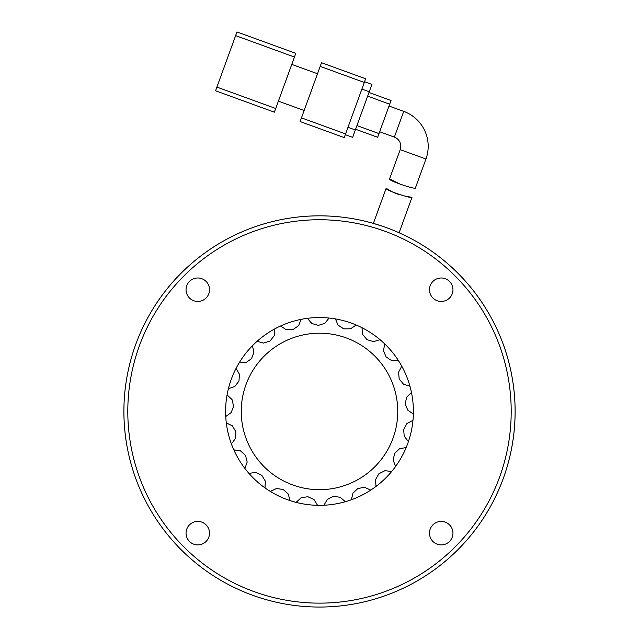 <?xml version="1.0" encoding="UTF-8"?>
<svg xmlns="http://www.w3.org/2000/svg" width="639" height="639" viewBox="0 0 639 639"><rect width="100%" height="100%" fill="white"/><g stroke="black" fill="none" stroke-linecap="round" stroke-linejoin="round"><path stroke-width="0.96" d="M319.5 489.682A78.246 78.246 0 0 1 241.254 411.444A78.246 78.246 0 0 1 319.5 333.199A78.246 78.246 0 0 1 397.746 411.444A78.246 78.246 0 0 1 319.5 489.682M403.576 195.798L411.979 197.387L399.103 232.764A195.606 195.606 0 0 1 319.5 607.05A195.606 195.606 0 0 0 515.106 411.444A195.606 195.606 0 0 0 319.5 215.83A195.606 195.606 0 0 1 373.368 223.394L386.148 188.297L393.464 192.499M319.5 607.05A195.606 195.606 0 0 1 123.894 411.444A195.606 195.606 0 0 0 319.5 607.05M393.608 192.563L398.536 194.408M411.979 197.387C412.307 198.961 384.598 190.126 386.148 188.297M401.987 185.062L389.574 178.88L400.214 149.654A9.777 9.777 0 0 0 394.367 137.113L379.662 131.762M394.367 137.113L403.736 111.378L389.031 106.026M403.736 111.378A37.166 37.166 0 0 1 425.949 159.015L415.366 188.09C415.669 189.663 388.001 180.701 389.574 178.88M275.721 108.502L216.901 87.096L235.631 35.624L294.451 57.039L275.721 108.502L274.379 112.176L215.559 90.77L274.379 112.176M235.631 35.624L236.973 31.95L295.793 53.356L294.451 57.039M216.901 87.096L215.559 90.77M317.511 73.757L291.775 64.387M304.132 110.515L278.396 101.154M301.456 117.872L320.187 66.4L364.302 82.455L345.571 133.926L301.456 117.872L300.114 121.546L344.229 137.601L300.114 121.546M364.302 82.455L365.636 78.781L321.521 62.726L320.187 66.4M344.229 137.601L345.571 133.926M345.3 134.661L352.656 137.337L355.332 129.981L347.975 127.305M361.89 89.077L369.246 91.752L355.332 129.981M369.246 91.752L371.922 84.396L364.565 81.72M377.657 137.281L355.596 129.246L377.657 137.281L378.991 133.599L356.937 125.571M367.641 96.162L389.694 104.189L378.991 133.599M391.036 100.515L368.975 92.487L391.036 100.515L389.694 104.189M225.607 411.444A93.893 93.893 0 0 0 319.5 505.337A93.893 93.893 0 0 0 413.393 411.444A93.893 93.893 0 0 0 319.5 317.551A93.893 93.893 0 0 0 225.607 411.444M429.48 289.723A11.734 11.734 0 0 0 441.222 301.456A11.734 11.734 0 0 0 452.955 289.723A11.734 11.734 0 0 0 441.222 277.989A11.734 11.734 0 0 0 429.48 289.723M429.48 533.158A11.734 11.734 0 0 0 441.222 544.899A11.734 11.734 0 0 0 452.955 533.158A11.734 11.734 0 0 0 441.222 521.424A11.734 11.734 0 0 0 429.48 533.158M186.045 533.158A11.734 11.734 0 0 0 197.778 544.899A11.734 11.734 0 0 0 209.52 533.158A11.734 11.734 0 0 0 197.778 521.424A11.734 11.734 0 0 0 186.045 533.158M186.045 289.723A11.734 11.734 0 0 0 197.778 301.456A11.734 11.734 0 0 0 209.52 289.723A11.734 11.734 0 0 0 197.778 277.989A11.734 11.734 0 0 0 186.045 289.723M319.5 219.744A191.7 191.7 0 0 1 511.2 411.444A191.7 191.7 0 0 1 319.5 603.136A191.7 191.7 0 0 1 127.8 411.444A191.7 191.7 0 0 1 319.5 219.744M383.951 226.757L373.368 223.394M319.5 215.83A195.606 195.606 0 0 0 123.894 411.444M400.214 149.654L425.949 159.015M289.978 500.569L288.277 494.019L283.197 489.482L276.455 488.523L270.353 491.439M265.017 487.908L265.321 481.151L261.806 475.312L255.648 472.413L248.954 473.395M244.897 468.451L247.181 462.085L245.544 455.471L240.512 450.878L233.826 449.856M231.406 443.929L235.471 438.514L235.855 431.716L232.396 425.846L226.31 422.89M225.743 416.524L231.222 412.546L233.594 406.156L232.021 399.535L227.077 394.918M228.411 388.664L234.817 386.475L238.97 381.076L239.417 374.278L236.055 368.407M239.178 362.824L245.943 362.625L251.494 358.687L253.931 352.321L252.445 345.723M257.07 341.306L263.595 343.111L270.065 340.986L274.267 335.627L274.794 328.877M280.521 326.026L286.224 329.668L293.029 329.54L298.629 325.658L301.113 319.364M307.431 318.326L311.8 323.494L318.35 325.379L324.836 323.318L329.069 318.038M335.411 318.909L338.071 325.131L343.766 328.861L350.571 328.805L356.179 325.011M361.978 327.703L362.68 334.437L367.026 339.684L373.551 341.633L380.021 339.66M384.774 343.95L383.464 350.587L386.068 356.882L391.723 360.668L398.496 360.692M401.763 366.187L398.56 372.146L399.191 378.927L403.481 384.215L409.942 386.228M411.452 392.442L406.628 397.194L405.23 403.856L407.778 410.174L413.361 414.008M412.962 420.39L406.955 423.505L403.656 429.464L404.223 436.253L408.433 441.557M406.172 447.54L399.511 448.746L394.606 453.474L393.145 460.128L395.605 466.43M391.683 471.486L384.966 470.679L378.879 473.747L375.524 479.673L376.012 486.423M370.78 490.097L364.597 487.341L357.88 488.476L352.928 493.156L351.402 499.746M345.316 501.711L340.22 497.262L333.47 496.367L327.36 499.379L323.957 505.225M317.559 505.313L314.005 499.554L307.814 496.711L301.089 497.781L296.113 502.374"/></g></svg>
